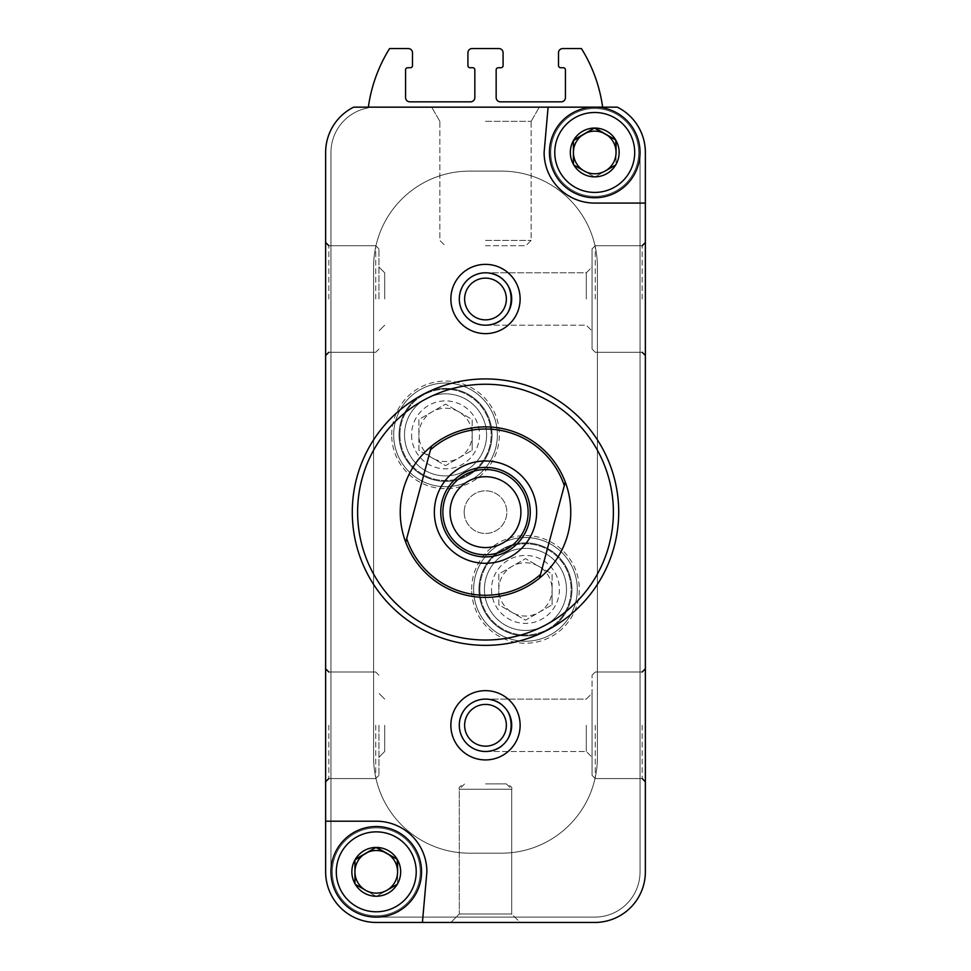 <?xml version="1.0" encoding="UTF-8"?>
<svg xmlns="http://www.w3.org/2000/svg" width="971" height="971" viewBox="0 0 971 971"><rect width="100%" height="100%" fill="white"/><g stroke="black" fill="none" stroke-linecap="round" stroke-linejoin="round"><path stroke-width="0.73" stroke-dasharray="4.86 3.64" d="M595.102 128.051L594.373 128.051A24.409 24.409 0 0 0 573.788 139.945L573.424 140.577A24.409 24.409 0 0 0 573.424 164.342L573.788 164.973A24.409 24.409 0 0 0 594.373 176.856L595.102 176.856A24.409 24.409 0 0 0 615.687 164.973L616.051 164.342A24.409 24.409 0 0 0 616.051 140.577L615.687 139.945A24.409 24.409 0 0 0 595.102 128.051L616.051 140.152L594.373 128.051L573.424 140.152L573.424 164.767L594.738 177.074L616.051 164.767L616.051 152.459A21.313 21.313 0 0 1 605.394 170.92L616.051 164.767L616.051 152.459A21.313 21.313 0 0 0 584.081 133.998L573.424 140.152L573.424 164.767L594.738 177.074L605.394 170.92A21.313 21.313 0 0 1 573.424 152.459A21.313 21.313 0 0 1 584.081 133.998L595.102 128.051M554.769 152.459A39.969 39.969 0 0 1 614.716 117.843A39.969 39.969 0 0 1 614.716 187.075A39.969 39.969 0 0 1 554.769 152.459M376.627 847.428L375.898 847.428A24.409 24.409 0 0 0 355.313 859.311L354.949 859.942A24.409 24.409 0 0 0 354.949 883.719L355.313 884.338A24.409 24.409 0 0 0 375.898 896.233L376.627 896.233A24.409 24.409 0 0 0 397.212 884.338L397.576 883.719A24.409 24.409 0 0 0 397.576 859.942L397.212 859.311A24.409 24.409 0 0 0 376.627 847.428L397.576 859.517L376.263 847.222L354.949 859.517L354.949 884.132L376.263 896.439L397.576 884.132L397.576 859.517L397.576 871.824A21.313 21.313 0 0 1 386.919 890.286L397.576 884.132L397.576 871.824A21.313 21.313 0 0 0 365.606 853.363L354.949 859.517L354.949 884.132L376.263 896.439L386.919 890.286A21.313 21.313 0 0 1 354.949 871.824A21.313 21.313 0 0 1 365.606 853.363L376.627 847.428M336.294 871.824A39.969 39.969 0 0 1 396.241 837.22A39.969 39.969 0 0 1 396.241 906.441A39.969 39.969 0 0 1 336.294 871.824M391.714 434.874A53.818 53.818 0 0 1 472.44 388.266A53.818 53.818 0 0 1 472.44 481.482A53.818 53.818 0 0 1 391.714 434.874M471.651 589.409A53.818 53.818 0 0 1 552.378 542.801A53.818 53.818 0 0 1 552.378 636.017A53.818 53.818 0 0 1 471.651 589.409M464.187 512.142A21.313 21.313 0 0 1 496.157 493.681A21.313 21.313 0 0 1 496.157 530.603A21.313 21.313 0 0 1 464.187 512.142A21.313 21.313 0 0 1 496.157 493.681A21.313 21.313 0 0 1 496.157 530.603A21.313 21.313 0 0 1 464.187 512.142M450.86 725.288A34.64 34.64 0 0 1 502.82 695.297A34.64 34.64 0 0 1 502.82 755.28A34.64 34.64 0 0 1 450.86 725.288M450.86 298.995A34.64 34.64 0 0 1 502.82 269.003A34.64 34.64 0 0 1 502.82 328.987A34.64 34.64 0 0 1 450.86 298.995M325.637 871.824A50.626 50.626 0 0 0 376.263 922.45L422.421 922.45L426.888 871.824A50.626 50.626 0 0 0 376.263 821.211L325.637 821.211L325.637 871.824A50.626 50.626 0 0 0 376.263 922.45L594.738 922.45A50.626 50.626 0 0 0 645.363 871.824L645.363 152.459A50.626 50.626 0 0 0 617.35 107.162L353.65 107.162A50.626 50.626 0 0 0 325.637 152.459L325.637 871.824A50.626 50.626 0 0 0 376.263 922.45L594.738 922.45A50.626 50.626 0 0 0 645.363 871.824L645.363 203.085L594.738 203.085A50.626 50.626 0 0 1 544.112 152.459L548.105 107.162L353.65 107.162A50.626 50.626 0 0 0 325.637 152.459A50.626 50.626 0 0 1 353.65 107.162L368.361 107.162A149.206 149.206 0 0 0 368.264 107.878A45.297 45.297 0 0 0 330.965 152.459L330.965 871.824A45.297 45.297 0 0 0 376.263 917.122L594.738 917.122A45.297 45.297 0 0 0 640.035 871.824L640.035 152.459A45.297 45.297 0 0 0 602.736 107.878A149.206 149.206 0 0 0 602.639 107.162L368.361 107.162A149.206 149.206 0 0 0 368.264 107.878A45.297 45.297 0 0 0 330.965 152.459L330.965 871.824A45.297 45.297 0 0 0 376.263 917.122L594.738 917.122A45.297 45.297 0 0 0 640.035 871.824L640.035 152.459A45.297 45.297 0 0 0 602.736 107.878A149.206 149.206 0 0 0 581.411 48.55L562.767 48.55A4.26 4.26 0 0 0 558.507 52.81L558.507 65.603A2.136 2.136 0 0 0 560.631 67.727L563.301 67.727A2.136 2.136 0 0 1 565.425 69.863L565.425 97.573A4.26 4.26 0 0 1 561.165 101.834L500.417 101.834A4.26 4.26 0 0 1 496.157 97.573L496.157 69.863A2.136 2.136 0 0 1 498.293 67.727L500.951 67.727A2.136 2.136 0 0 0 503.087 65.603L503.087 52.81A4.26 4.26 0 0 0 498.827 48.55L472.173 48.55A4.26 4.26 0 0 0 467.913 52.81L467.913 65.603A2.136 2.136 0 0 0 470.049 67.727L472.707 67.727A2.136 2.136 0 0 1 474.843 69.863L474.843 97.573A4.26 4.26 0 0 1 470.583 101.834L409.835 101.834A4.26 4.26 0 0 1 405.575 97.573L405.575 69.863A2.136 2.136 0 0 1 407.699 67.727L410.369 67.727A2.136 2.136 0 0 0 412.493 65.603L412.493 52.81A4.26 4.26 0 0 0 408.233 48.55L389.589 48.55A149.206 149.206 0 0 0 368.361 107.162M325.637 725.288L325.637 781.776L325.637 725.288M325.637 298.995L325.637 242.507L325.637 298.995M450.86 922.45L459.295 914.014L459.295 789.229L511.705 789.229L459.295 789.229L511.705 789.229L459.295 789.229L459.295 914.014L450.86 922.45L520.14 922.45L450.86 922.45L520.14 922.45L450.86 922.45L520.14 922.45L511.705 914.014L459.295 914.014L511.705 914.014L459.295 914.014L511.705 914.014L520.14 922.45M645.363 725.288L645.363 781.776L645.363 725.288M645.363 298.995L645.363 242.507L645.363 298.995M485.5 107.162L539.318 107.162L485.5 107.162M548.105 107.162L544.112 152.459L548.105 107.162L602.639 107.162M586.302 725.288L586.302 751.493L586.302 725.288M511.705 725.288C510.115 709.413 501.388 700.674 485.5 699.084C519.157 697.821 519.157 752.756 485.5 751.493C501.388 749.903 510.115 741.176 511.705 725.288C510.115 709.413 501.388 700.674 485.5 699.084C469.612 700.674 460.885 709.413 459.295 725.288C460.885 741.176 469.612 749.903 485.5 751.493C469.612 749.903 460.885 741.176 459.295 725.288C460.885 709.413 469.612 700.674 485.5 699.084C519.157 697.821 519.157 752.756 485.5 751.493C501.388 749.903 510.115 741.176 511.705 725.288M384.698 725.288L384.698 751.493L384.698 725.288M586.302 298.995L586.302 272.79L586.302 298.995M511.705 298.995C510.115 283.119 501.388 274.38 485.5 272.79C519.157 271.528 519.157 326.462 485.5 325.2C501.388 323.61 510.115 314.883 511.705 298.995C510.115 283.119 501.388 274.38 485.5 272.79C469.612 274.38 460.885 283.119 459.295 298.995C460.885 314.883 469.612 323.61 485.5 325.2C469.612 323.61 460.885 314.883 459.295 298.995C460.885 283.119 469.612 274.38 485.5 272.79C519.157 271.528 519.157 326.462 485.5 325.2C501.388 323.61 510.115 314.883 511.705 298.995M384.698 298.995L384.698 272.79L384.698 298.995M485.5 699.084C469.612 700.674 460.885 709.413 459.295 725.288C460.885 741.176 469.612 749.903 485.5 751.493C469.612 749.903 460.885 741.176 459.295 725.288C460.885 709.413 469.612 700.674 485.5 699.084L586.302 699.084L592.067 693.318L592.067 757.259L592.067 675.197L592.067 775.38L592.067 693.318L586.302 699.084L485.5 699.084M485.5 272.79C469.612 274.38 460.885 283.119 459.295 298.995C460.885 314.883 469.612 323.61 485.5 325.2C469.612 323.61 460.885 314.883 459.295 298.995C460.885 283.119 469.612 274.38 485.5 272.79L586.302 272.79L592.067 267.025L592.067 330.965L592.067 248.904L592.067 349.087L592.067 267.025L586.302 272.79L485.5 272.79M594.738 922.45A50.626 50.626 0 0 0 645.363 871.824L645.363 152.459A50.626 50.626 0 0 0 617.35 107.162A50.626 50.626 0 0 1 645.363 152.459M618.721 512.142A133.221 133.221 0 0 0 485.5 378.933A133.221 133.221 0 0 0 352.279 512.142A133.221 133.221 0 0 0 485.5 645.363A133.221 133.221 0 0 0 618.721 512.142M400.246 512.142A85.254 85.254 0 0 1 528.127 438.309A85.254 85.254 0 0 1 528.127 585.974A85.254 85.254 0 0 1 400.246 512.142A85.254 85.254 0 0 0 485.5 597.408A85.254 85.254 0 0 0 570.754 512.142A85.254 85.254 0 0 0 485.5 426.888A85.254 85.254 0 0 0 400.246 512.142M378.933 298.995L378.933 248.904L378.933 298.995M378.933 725.288L378.933 775.38L378.933 725.288M592.067 298.995L592.067 248.904L592.067 298.995M592.067 725.288L592.067 775.38L592.067 725.288M459.295 298.995A26.205 26.205 0 0 1 498.596 276.31A26.205 26.205 0 0 1 498.596 321.692A26.205 26.205 0 0 1 459.295 298.995A26.205 26.205 0 0 1 498.596 276.31A26.205 26.205 0 0 1 498.596 321.692A26.205 26.205 0 0 1 459.295 298.995A26.205 26.205 0 0 1 498.596 276.31A26.205 26.205 0 0 1 498.596 321.692A26.205 26.205 0 0 1 459.295 298.995M459.295 725.288A26.205 26.205 0 0 1 498.596 702.603A26.205 26.205 0 0 1 498.596 747.986A26.205 26.205 0 0 1 459.295 725.288A26.205 26.205 0 0 1 498.596 702.603A26.205 26.205 0 0 1 498.596 747.986A26.205 26.205 0 0 1 459.295 725.288A26.205 26.205 0 0 1 498.596 702.603A26.205 26.205 0 0 1 498.596 747.986A26.205 26.205 0 0 1 459.295 725.288M485.5 783.9L506.377 783.9L485.5 783.9M485.5 121.326L531.149 121.326L485.5 121.326M485.5 245.712L525.821 245.712L485.5 245.712M373.592 267.025L373.592 757.259A95.911 95.911 0 0 0 469.515 853.181L501.485 853.181A95.911 95.911 0 0 0 597.408 757.259L597.408 267.025A95.911 95.911 0 0 0 501.485 171.114L469.515 171.114A95.911 95.911 0 0 0 373.592 267.025L373.592 757.259A95.911 95.911 0 0 0 469.515 853.181L501.485 853.181A95.911 95.911 0 0 0 597.408 757.259L597.408 267.025A95.911 95.911 0 0 0 501.485 171.114L469.515 171.114A95.911 95.911 0 0 0 373.592 267.025L373.592 757.259A95.911 95.911 0 0 0 469.515 853.181L501.485 853.181A95.911 95.911 0 0 0 597.408 757.259L597.408 267.025A95.911 95.911 0 0 0 501.485 171.114L469.515 171.114A95.911 95.911 0 0 0 373.592 267.025L373.592 757.259A95.911 95.911 0 0 0 469.515 853.181L501.485 853.181A95.911 95.911 0 0 0 597.408 757.259L597.408 267.025A95.911 95.911 0 0 0 501.485 171.114L469.515 171.114A95.911 95.911 0 0 0 373.592 267.025M479.82 589.409A45.649 45.649 0 0 1 548.287 549.877A45.649 45.649 0 0 1 548.287 628.941A45.649 45.649 0 0 1 479.82 589.409A45.649 45.649 0 0 1 548.287 549.877A45.649 45.649 0 0 1 548.287 628.941A45.649 45.649 0 0 1 479.82 589.409M399.894 434.874A45.649 45.649 0 0 1 468.362 395.343A45.649 45.649 0 0 1 468.362 474.406A45.649 45.649 0 0 1 399.894 434.874A45.649 45.649 0 0 1 468.362 395.343A45.649 45.649 0 0 1 468.362 474.406A45.649 45.649 0 0 1 399.894 434.874M544.112 152.459A50.626 50.626 0 0 0 594.738 203.085A50.626 50.626 0 0 1 544.112 152.459M550.775 152.459A43.962 43.962 0 0 1 616.719 114.384A43.962 43.962 0 0 1 616.719 190.534A43.962 43.962 0 0 1 550.775 152.459A43.962 43.962 0 0 0 594.738 196.421A43.962 43.962 0 0 0 638.7 152.459A43.962 43.962 0 0 0 594.738 108.497A43.962 43.962 0 0 0 550.775 152.459M422.421 922.45L426.888 871.824A50.626 50.626 0 0 0 376.263 821.211L325.637 821.211L376.263 821.211A50.626 50.626 0 0 1 426.888 871.824L422.421 922.45M332.3 871.824A43.962 43.962 0 0 1 398.244 833.761A43.962 43.962 0 0 1 398.244 909.9A43.962 43.962 0 0 1 332.3 871.824A43.962 43.962 0 0 0 376.263 915.787A43.962 43.962 0 0 0 420.225 871.824A43.962 43.962 0 0 0 376.263 827.862A43.962 43.962 0 0 0 332.3 871.824M549.44 152.459A45.297 45.297 0 0 1 617.386 113.231A45.297 45.297 0 0 1 617.386 191.688A45.297 45.297 0 0 1 549.44 152.459A45.297 45.297 0 0 1 617.386 113.231A45.297 45.297 0 0 1 617.386 191.688A45.297 45.297 0 0 1 549.44 152.459A45.297 45.297 0 0 1 617.386 113.231A45.297 45.297 0 0 1 617.386 191.688A45.297 45.297 0 0 1 549.44 152.459M330.965 871.824A45.297 45.297 0 0 1 398.911 832.608A45.297 45.297 0 0 1 398.911 911.053A45.297 45.297 0 0 1 330.965 871.824A45.297 45.297 0 0 1 398.911 832.608A45.297 45.297 0 0 1 398.911 911.053A45.297 45.297 0 0 1 330.965 871.824A45.297 45.297 0 0 1 398.911 832.608A45.297 45.297 0 0 1 398.911 911.053A45.297 45.297 0 0 1 330.965 871.824M570.754 512.142A85.254 85.254 0 0 0 470.207 428.272A85.254 85.254 0 0 0 405.72 542.219A85.254 85.254 0 0 0 570.754 512.142M485.5 467.379A44.763 44.763 0 0 1 524.267 534.523A44.763 44.763 0 0 1 446.733 534.523A44.763 44.763 0 0 1 485.5 467.379M485.5 476.725A35.417 35.417 0 0 1 520.917 512.142A35.417 35.417 0 0 1 485.5 547.559A35.417 35.417 0 0 1 450.083 512.142A35.417 35.417 0 0 1 485.5 476.725M565.28 482.065L539.779 577.235M405.72 542.219L431.221 447.048M393.692 434.874A51.839 51.839 0 0 0 471.457 479.771A51.839 51.839 0 0 0 471.457 389.99A51.839 51.839 0 0 0 393.692 434.874A51.839 51.839 0 0 0 471.457 479.771A51.839 51.839 0 0 0 471.457 389.99A51.839 51.839 0 0 0 393.692 434.874A51.839 51.839 0 0 0 471.457 479.771A51.839 51.839 0 0 0 471.457 389.99A51.839 51.839 0 0 0 393.692 434.874A51.839 51.839 0 0 0 471.457 479.771A51.839 51.839 0 0 0 471.457 389.99A51.839 51.839 0 0 0 393.692 434.874M411.57 434.874A33.961 33.961 0 0 0 454.331 467.682A33.961 33.961 0 0 0 474.953 417.894A33.961 33.961 0 0 0 411.57 434.874M472.173 450.265L472.173 419.496L445.531 404.118L418.889 419.496L418.889 450.265L445.531 465.643L472.173 450.265L445.531 465.643L418.889 450.265L418.889 419.496L445.531 404.118L472.173 419.496L472.173 434.874A26.642 26.642 0 0 0 432.216 411.801A26.642 26.642 0 0 0 432.216 457.948A26.642 26.642 0 0 0 472.173 434.874L472.173 450.265M399.032 434.874A46.511 46.511 0 0 0 468.787 475.159A46.511 46.511 0 0 0 468.787 394.602A46.511 46.511 0 0 0 399.032 434.874A46.511 46.511 0 0 0 468.787 475.159A46.511 46.511 0 0 0 468.787 394.602A46.511 46.511 0 0 0 399.032 434.874M404.506 434.874A41.025 41.025 0 0 0 466.056 470.413A41.025 41.025 0 0 0 466.056 399.348A41.025 41.025 0 0 0 404.506 434.874A41.025 41.025 0 0 0 466.056 470.413A41.025 41.025 0 0 0 466.056 399.348A41.025 41.025 0 0 0 404.506 434.874M473.63 589.409A51.839 51.839 0 0 0 551.382 634.306A51.839 51.839 0 0 0 551.382 544.513A51.839 51.839 0 0 0 473.63 589.409A51.839 51.839 0 0 0 551.382 634.306A51.839 51.839 0 0 0 551.382 544.513A51.839 51.839 0 0 0 473.63 589.409A51.839 51.839 0 0 0 551.382 634.306A51.839 51.839 0 0 0 551.382 544.513A51.839 51.839 0 0 0 473.63 589.409A51.839 51.839 0 0 0 551.382 634.306A51.839 51.839 0 0 0 551.382 544.513A51.839 51.839 0 0 0 473.63 589.409M491.508 589.409A33.961 33.961 0 0 0 534.256 622.217A33.961 33.961 0 0 0 554.878 572.429A33.961 33.961 0 0 0 491.508 589.409M552.111 604.787L552.111 574.031L525.469 558.641L498.827 574.031L498.827 604.787L525.469 620.178L552.111 604.787L525.469 620.178L498.827 604.787L498.827 574.031L525.469 558.641L552.111 574.031L552.111 589.409A26.642 26.642 0 0 0 512.142 566.336A26.642 26.642 0 0 0 512.142 612.483A26.642 26.642 0 0 0 552.111 589.409L552.111 604.787M478.958 589.409A46.511 46.511 0 0 0 548.724 629.681A46.511 46.511 0 0 0 548.724 549.137A46.511 46.511 0 0 0 478.958 589.409A46.511 46.511 0 0 0 548.724 629.681A46.511 46.511 0 0 0 548.724 549.137A46.511 46.511 0 0 0 478.958 589.409M484.432 589.409A41.025 41.025 0 0 0 545.981 624.948A41.025 41.025 0 0 0 545.981 553.871A41.025 41.025 0 0 0 484.432 589.409A41.025 41.025 0 0 0 545.981 624.948A41.025 41.025 0 0 0 545.981 553.871A41.025 41.025 0 0 0 484.432 589.409M328.841 298.995L328.841 245.712L328.841 298.995M375.728 298.995L375.728 245.712L375.728 298.995M595.272 298.995L595.272 245.712L595.272 298.995M642.159 298.995L642.159 245.712L642.159 298.995M328.841 725.288L328.841 778.572L328.841 725.288M375.728 725.288L375.728 778.572L375.728 725.288M595.272 725.288L595.272 778.572L595.272 725.288M642.159 725.288L642.159 778.572L642.159 725.288M464.624 298.995A20.877 20.877 0 0 1 495.938 280.922A20.877 20.877 0 0 1 495.938 317.068A20.877 20.877 0 0 1 464.624 298.995M464.624 725.288A20.877 20.877 0 0 1 495.938 707.216A20.877 20.877 0 0 1 495.938 743.361A20.877 20.877 0 0 1 464.624 725.288M485.5 240.383L531.149 240.383L485.5 240.383M485.5 751.493L586.302 751.493L592.067 757.259L586.302 751.493L485.5 751.493M485.5 325.2L586.302 325.2L592.067 330.965L586.302 325.2L485.5 325.2M328.841 352.279L375.728 352.279L378.933 349.087L375.728 352.279L328.841 352.279L325.637 355.483M328.841 245.712L375.728 245.712L378.933 248.904L375.728 245.712L328.841 245.712L325.637 242.507M384.698 272.79L378.933 267.025L384.698 272.79M384.698 325.2L378.933 330.965L384.698 325.2M642.159 245.712L595.272 245.712L592.067 248.904L595.272 245.712L642.159 245.712L645.363 242.507M642.159 352.279L595.272 352.279L592.067 349.087L595.272 352.279L642.159 352.279L645.363 355.483M328.841 778.572L375.728 778.572L378.933 775.38L375.728 778.572L328.841 778.572L325.637 781.776M328.841 672.005L375.728 672.005L378.933 675.197L375.728 672.005L328.841 672.005L325.637 668.801M384.698 699.084L378.933 693.318L384.698 699.084M384.698 751.493L378.933 757.259L384.698 751.493M642.159 672.005L595.272 672.005L592.067 675.197L595.272 672.005L642.159 672.005L645.363 668.801M642.159 778.572L595.272 778.572L592.067 775.38L595.272 778.572L642.159 778.572L645.363 781.776M511.705 789.229C512.615 787.627 510.843 785.855 506.377 783.9L511.705 789.229L511.705 914.014L511.705 789.229M459.295 789.229C458.385 787.627 460.157 785.855 464.624 783.9L459.295 789.229M531.149 121.326L539.318 107.162L531.149 121.326L531.149 240.383L525.821 245.712L531.149 240.383L531.149 121.326M439.851 121.326L431.682 107.162L439.851 121.326L439.851 240.383L445.179 245.712L439.851 240.383L439.851 121.326"/><path stroke-width="1.46" d="M354.949 883.719L354.949 859.942L354.949 883.719A24.409 24.409 0 0 1 354.949 859.942L375.898 847.428L355.313 859.311A24.409 24.409 0 0 1 375.898 847.428L397.212 859.311L376.627 847.428A24.409 24.409 0 0 1 397.212 859.311L397.576 871.824A21.313 21.313 0 0 1 386.919 890.286L397.212 884.338L386.919 890.286A21.313 21.313 0 0 1 365.606 890.286L355.313 884.338L365.606 890.286A21.313 21.313 0 0 1 365.606 853.363A21.313 21.313 0 0 1 397.576 871.824L397.576 859.942A24.409 24.409 0 0 1 397.576 883.719L397.212 884.338A24.409 24.409 0 0 1 376.627 896.233L375.898 896.233A24.409 24.409 0 0 1 355.313 884.338L354.949 883.719M573.424 164.342L573.424 140.577L573.424 164.342A24.409 24.409 0 0 1 573.424 140.577L594.373 128.051L573.788 139.945A24.409 24.409 0 0 1 594.373 128.051L615.687 139.945L595.102 128.051A24.409 24.409 0 0 1 615.687 139.945L616.051 152.459A21.313 21.313 0 0 1 605.394 170.92L615.687 164.973L605.394 170.92A21.313 21.313 0 0 1 584.081 170.92L573.788 164.973L584.081 170.92A21.313 21.313 0 0 1 584.081 133.998A21.313 21.313 0 0 1 616.051 152.459L616.051 140.577A24.409 24.409 0 0 1 616.051 164.342L615.687 164.973A24.409 24.409 0 0 1 595.102 176.856L594.373 176.856A24.409 24.409 0 0 1 573.788 164.973L573.424 164.342M520.14 922.45L594.738 922.45A50.626 50.626 0 0 0 645.363 871.824L645.363 152.459A50.626 50.626 0 0 0 617.35 107.162L353.65 107.162A50.626 50.626 0 0 0 325.637 152.459L325.637 871.824A50.626 50.626 0 0 0 376.263 922.45L450.86 922.45M594.738 922.45L422.421 922.45L426.888 871.824A50.626 50.626 0 0 0 376.263 821.211L325.637 821.211L325.637 871.824M548.105 107.162L544.112 152.459A50.626 50.626 0 0 0 594.738 203.085L645.363 203.085L645.363 152.459M450.86 725.288A34.64 34.64 0 0 1 502.82 695.297A34.64 34.64 0 0 1 502.82 755.28A34.64 34.64 0 0 1 450.86 725.288M450.86 298.995A34.64 34.64 0 0 1 502.82 269.003A34.64 34.64 0 0 1 502.82 328.987A34.64 34.64 0 0 1 450.86 298.995M602.639 107.162A149.206 149.206 0 0 0 581.411 48.55L562.767 48.55A4.26 4.26 0 0 0 558.507 52.81L558.507 65.603A2.136 2.136 0 0 0 560.631 67.727L563.301 67.727A2.136 2.136 0 0 1 565.425 69.863L565.425 97.573A4.26 4.26 0 0 1 561.165 101.834L500.417 101.834A4.26 4.26 0 0 1 496.157 97.573L496.157 69.863A2.136 2.136 0 0 1 498.293 67.727L500.951 67.727A2.136 2.136 0 0 0 503.087 65.603L503.087 52.81A4.26 4.26 0 0 0 498.827 48.55L472.173 48.55A4.26 4.26 0 0 0 467.913 52.81L467.913 65.603A2.136 2.136 0 0 0 470.049 67.727L472.707 67.727A2.136 2.136 0 0 1 474.843 69.863L474.843 97.573A4.26 4.26 0 0 1 470.583 101.834L409.835 101.834A4.26 4.26 0 0 1 405.575 97.573L405.575 69.863A2.136 2.136 0 0 1 407.699 67.727L410.369 67.727A2.136 2.136 0 0 0 412.493 65.603L412.493 52.81A4.26 4.26 0 0 0 408.233 48.55L389.589 48.55A149.206 149.206 0 0 0 368.361 107.162M357.607 512.142A127.893 127.893 0 0 1 549.44 401.387A127.893 127.893 0 0 1 549.44 622.897A127.893 127.893 0 0 1 357.607 512.142M352.279 512.142A133.221 133.221 0 0 1 552.111 396.775A133.221 133.221 0 0 1 552.111 627.509A133.221 133.221 0 0 1 352.279 512.142M459.295 298.995A26.205 26.205 0 0 1 498.596 276.31A26.205 26.205 0 0 1 498.596 321.692A26.205 26.205 0 0 1 459.295 298.995M459.295 725.288A26.205 26.205 0 0 1 498.596 702.603A26.205 26.205 0 0 1 498.596 747.986A26.205 26.205 0 0 1 459.295 725.288M554.769 152.459A39.969 39.969 0 0 1 614.716 117.843A39.969 39.969 0 0 1 614.716 187.075A39.969 39.969 0 0 1 554.769 152.459M549.44 152.459A45.297 45.297 0 0 1 617.386 113.231A45.297 45.297 0 0 1 617.386 191.688A45.297 45.297 0 0 1 549.44 152.459M336.294 871.824A39.969 39.969 0 0 1 396.241 837.22A39.969 39.969 0 0 1 396.241 906.441A39.969 39.969 0 0 1 336.294 871.824M330.965 871.824A45.297 45.297 0 0 1 398.911 832.608A45.297 45.297 0 0 1 398.911 911.053A45.297 45.297 0 0 1 330.965 871.824M430.481 449.828A83.13 83.13 0 0 1 564.309 485.682L540.519 574.456A83.13 83.13 0 0 1 406.691 538.602L431.452 446.211A85.254 85.254 0 0 1 565.28 482.065L564.309 485.682M485.5 460.982A51.16 51.16 0 0 1 529.802 537.716A51.16 51.16 0 0 1 441.198 537.716A51.16 51.16 0 0 1 485.5 460.982M540.519 574.456L539.548 578.085A85.254 85.254 0 0 1 405.72 542.219L406.691 538.602M431.221 447.048L431.452 446.211A85.254 85.254 0 0 0 405.72 542.219M539.779 577.235L539.548 578.085A85.254 85.254 0 0 0 565.28 482.065M485.5 467.379A44.763 44.763 0 0 1 524.267 534.523A44.763 44.763 0 0 1 446.733 534.523A44.763 44.763 0 0 1 485.5 467.379M485.5 469.515A42.627 42.627 0 0 1 522.422 533.455A42.627 42.627 0 0 1 448.578 533.455A42.627 42.627 0 0 1 485.5 469.515M485.5 476.725A35.417 35.417 0 0 1 516.171 529.85A35.417 35.417 0 0 1 454.829 529.85A35.417 35.417 0 0 1 485.5 476.725M464.624 298.995A20.877 20.877 0 0 1 495.938 280.922A20.877 20.877 0 0 1 495.938 317.068A20.877 20.877 0 0 1 464.624 298.995M464.624 725.288A20.877 20.877 0 0 1 495.938 707.216A20.877 20.877 0 0 1 495.938 743.361A20.877 20.877 0 0 1 464.624 725.288M328.841 245.712L325.637 242.507M328.841 352.279L325.637 355.483M642.159 245.712L645.363 242.507M642.159 352.279L645.363 355.483M328.841 672.005L325.637 668.801M328.841 778.572L325.637 781.776M642.159 672.005L645.363 668.801M642.159 778.572L645.363 781.776"/></g></svg>
